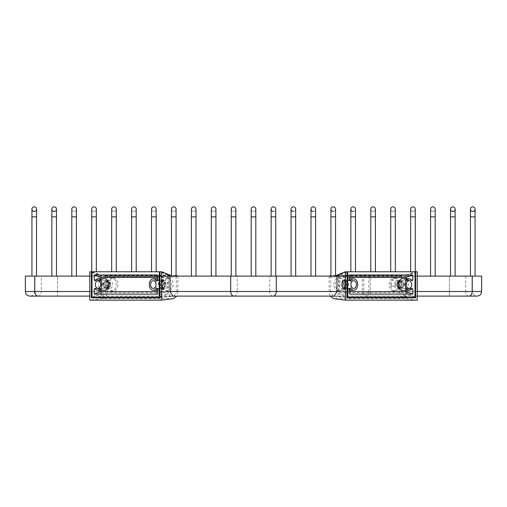 <?xml version="1.0" encoding="UTF-8"?>
<svg xmlns="http://www.w3.org/2000/svg" width="507" height="507" viewBox="0 0 507 507"><rect width="100%" height="100%" fill="white"/><g stroke="black" fill="none" stroke-linecap="round" stroke-linejoin="round"><path stroke-width="0.38" stroke-dasharray="2.54 1.9" d="M363.734 276.106L370.256 276.106L370.256 291.506A4.614 3.264 -90 0 1 366.992 296.113A4.614 3.264 -90 0 1 363.734 291.506L363.734 276.106L34.571 276.106L362.353 276.106L362.353 291.506A4.614 3.264 -90 0 0 365.61 296.113A4.614 3.264 -90 0 0 368.874 291.506L337.016 291.506M337.016 276.106L362.353 276.106M169.984 276.106L89.783 276.106M25.35 276.106L481.65 276.106M417.217 276.106L370.256 276.106M253.5 276.106L255.807 276.106L253.5 276.106M233.569 276.106L235.875 276.106L233.569 276.106M213.637 276.106L211.33 276.106L213.637 276.106M193.699 276.106L196.006 276.106L193.699 276.106M173.768 276.106L176.075 276.106L173.768 276.106M153.836 276.106L151.53 276.106L153.836 276.106M133.905 276.106L136.212 276.106L133.905 276.106M113.974 276.106L111.667 276.106L113.974 276.106M94.042 276.106L91.735 276.106L94.042 276.106M74.104 276.106L76.411 276.106L74.104 276.106M54.173 276.106L56.48 276.106L54.173 276.106M34.242 276.106L36.548 276.106L34.242 276.106M273.431 276.106L271.125 276.106L273.431 276.106M293.363 276.106L295.67 276.106L293.363 276.106M313.301 276.106L310.994 276.106L313.301 276.106M333.232 276.106L335.539 276.106L333.232 276.106M353.164 276.106L350.857 276.106L353.164 276.106M373.095 276.106L370.788 276.106L373.095 276.106M393.026 276.106L390.72 276.106L393.026 276.106M412.958 276.106L415.265 276.106L412.958 276.106M432.896 276.106L430.589 276.106L432.896 276.106M452.827 276.106L450.52 276.106L452.827 276.106M472.758 276.106L470.452 276.106L472.758 276.106M251.193 276.106L251.193 216.857L255.807 216.857L251.193 216.857L251.193 209.157A2.307 2.307 0 0 0 253.5 211.463A2.307 2.307 0 0 0 255.807 209.157A2.307 2.307 0 0 1 253.5 211.463A2.307 2.307 0 0 0 255.807 209.157M251.193 209.157A2.307 2.307 0 0 0 253.5 211.463A2.307 2.307 0 0 1 251.193 209.157M231.262 276.106L231.262 216.857L235.875 216.857L231.262 216.857L231.262 209.157A2.307 2.307 0 0 0 233.569 211.463A2.307 2.307 0 0 0 235.875 209.157A2.307 2.307 0 0 1 233.569 211.463A2.307 2.307 0 0 0 235.875 209.157M231.262 209.157A2.307 2.307 0 0 0 233.569 211.463A2.307 2.307 0 0 1 231.262 209.157M211.33 276.106L211.33 216.857L215.938 216.857L211.33 216.857L211.33 209.157A2.307 2.307 0 0 0 213.637 211.463A2.307 2.307 0 0 0 215.938 209.157A2.307 2.307 0 0 1 213.637 211.463A2.307 2.307 0 0 0 215.938 209.157M211.33 209.157A2.307 2.307 0 0 0 213.637 211.463A2.307 2.307 0 0 1 211.33 209.157M191.399 276.106L191.399 216.857L196.006 216.857L191.399 216.857L191.399 209.157A2.307 2.307 0 0 0 193.699 211.463A2.307 2.307 0 0 0 196.006 209.157A2.307 2.307 0 0 1 193.699 211.463A2.307 2.307 0 0 0 196.006 209.157M191.399 209.157A2.307 2.307 0 0 0 193.699 211.463A2.307 2.307 0 0 1 191.399 209.157M171.461 276.106L171.461 216.857L176.075 216.857L171.461 216.857L171.461 209.157A2.307 2.307 0 0 0 173.768 211.463A2.307 2.307 0 0 0 176.075 209.157A2.307 2.307 0 0 1 173.768 211.463A2.307 2.307 0 0 0 176.075 209.157M171.461 209.157A2.307 2.307 0 0 0 173.768 211.463A2.307 2.307 0 0 1 171.461 209.157M151.53 271.777L151.53 216.857L156.143 216.857L151.53 216.857L151.53 209.157A2.307 2.307 0 0 0 153.836 211.463A2.307 2.307 0 0 0 156.143 209.157A2.307 2.307 0 0 1 153.836 211.463A2.307 2.307 0 0 0 156.143 209.157M151.53 209.157A2.307 2.307 0 0 0 153.836 211.463A2.307 2.307 0 0 1 151.53 209.157M131.598 271.777L131.598 216.857L136.212 216.857L131.598 216.857L131.598 209.157A2.307 2.307 0 0 0 133.905 211.463A2.307 2.307 0 0 0 136.212 209.157A2.307 2.307 0 0 1 133.905 211.463A2.307 2.307 0 0 0 136.212 209.157M131.598 209.157A2.307 2.307 0 0 0 133.905 211.463A2.307 2.307 0 0 1 131.598 209.157M111.667 271.777L111.667 216.857L116.28 216.857L111.667 216.857L111.667 209.157A2.307 2.307 0 0 0 113.974 211.463A2.307 2.307 0 0 0 116.28 209.157A2.307 2.307 0 0 1 113.974 211.463A2.307 2.307 0 0 0 116.28 209.157M111.667 209.157A2.307 2.307 0 0 0 113.974 211.463A2.307 2.307 0 0 1 111.667 209.157M91.735 271.898L91.735 216.857L96.343 216.857L91.735 216.857L91.735 209.157A2.307 2.307 0 0 0 94.042 211.463A2.307 2.307 0 0 0 96.343 209.157A2.307 2.307 0 0 1 94.042 211.463A2.307 2.307 0 0 0 96.343 209.157M91.735 209.157A2.307 2.307 0 0 0 94.042 211.463A2.307 2.307 0 0 1 91.735 209.157M71.804 276.106L71.804 216.857L76.411 216.857L71.804 216.857L71.804 209.157A2.307 2.307 0 0 0 74.104 211.463A2.307 2.307 0 0 0 76.411 209.157A2.307 2.307 0 0 1 74.104 211.463A2.307 2.307 0 0 0 76.411 209.157M71.804 209.157A2.307 2.307 0 0 0 74.104 211.463A2.307 2.307 0 0 1 71.804 209.157M51.866 209.157A2.307 2.307 0 0 0 54.173 211.463A2.307 2.307 0 0 0 56.48 209.157A2.307 2.307 0 0 1 54.173 211.463A2.307 2.307 0 0 1 51.866 209.157M31.935 209.157A2.307 2.307 0 0 0 34.242 211.463A2.307 2.307 0 0 0 36.548 209.157A2.307 2.307 0 0 1 34.242 211.463A2.307 2.307 0 0 1 31.935 209.157M397.361 284.547A4.081 2.89 -90 0 1 400.251 280.466A4.081 2.89 -90 0 1 403.135 284.547A4.081 2.89 -90 0 1 400.251 288.629A4.081 2.89 -90 0 1 397.361 284.547M368.874 276.106L368.874 291.506M342.086 284.547A4.081 2.89 -90 0 1 344.975 280.466A4.081 2.89 -90 0 1 347.865 284.547A4.081 2.89 -90 0 1 344.975 288.629A4.081 2.89 -90 0 1 342.086 284.547M159.135 284.547A4.081 2.89 90 0 1 162.025 280.466A4.081 2.89 90 0 1 164.914 284.547A4.081 2.89 90 0 1 162.025 288.629A4.081 2.89 90 0 1 159.135 284.547M103.865 284.547A4.081 2.89 90 0 1 106.749 280.466A4.081 2.89 90 0 1 109.639 284.547A4.081 2.89 90 0 1 106.749 288.629A4.081 2.89 90 0 1 103.865 284.547M389.142 284.547A6.49 4.588 -90 0 1 393.724 278.058A6.49 4.588 -90 0 1 398.312 284.547A6.49 4.588 -90 0 1 393.724 291.037A6.49 4.588 -90 0 1 389.142 284.547M333.866 284.547A6.49 4.588 -90 0 1 338.454 278.058A6.49 4.588 -90 0 1 343.043 284.547A6.49 4.588 -90 0 1 338.454 291.037A6.49 4.588 -90 0 1 333.866 284.547M163.957 284.547A6.49 4.588 90 0 1 168.546 278.058A6.49 4.588 90 0 1 173.134 284.547A6.49 4.588 90 0 1 168.546 291.037A6.49 4.588 90 0 1 163.957 284.547M108.688 284.547A6.49 4.588 90 0 1 113.276 278.058A6.49 4.588 90 0 1 117.858 284.547A6.49 4.588 90 0 1 113.276 291.037A6.49 4.588 90 0 1 108.688 284.547M162.025 280.466L164.959 280.466A4.081 2.89 90 0 0 162.449 282.526A4.081 2.89 90 0 0 162.075 284.547A4.081 2.89 -90 0 0 162.449 286.569L162.931 287.754A6.49 4.588 -90 0 1 162.329 284.547A6.49 4.588 90 0 1 162.931 281.341A6.49 4.588 90 0 1 166.917 278.058A6.49 4.588 90 0 1 171.505 284.547A6.49 4.588 -90 0 1 166.917 291.037L168.546 291.037M162.931 287.754A6.49 4.588 -90 0 0 166.917 291.037M162.449 286.569A4.081 2.89 -90 0 0 164.959 288.629A4.081 2.89 -90 0 0 167.849 284.547A4.081 2.89 90 0 0 164.959 280.466M106.749 280.466L109.689 280.466A4.081 2.89 90 0 0 107.18 282.526A4.081 2.89 90 0 0 106.8 284.547A4.081 2.89 -90 0 0 107.18 286.569L107.655 287.754A6.49 4.588 -90 0 1 107.053 284.547A6.49 4.588 90 0 1 107.655 281.341A6.49 4.588 90 0 1 111.641 278.058A6.49 4.588 90 0 1 116.23 284.547A6.49 4.588 -90 0 1 111.641 291.037L113.276 291.037M107.655 287.754A6.49 4.588 -90 0 0 111.641 291.037M107.18 286.569A4.081 2.89 -90 0 0 109.689 288.629A4.081 2.89 -90 0 0 112.573 284.547A4.081 2.89 90 0 0 109.689 280.466M340.083 291.037A6.49 4.588 90 0 1 335.495 284.547A6.49 4.588 -90 0 1 340.083 278.058A6.49 4.588 -90 0 1 344.069 281.341A6.49 4.588 -90 0 1 344.671 284.547A6.49 4.588 90 0 1 344.069 287.754A6.49 4.588 90 0 1 340.083 291.037L338.454 291.037M344.975 280.466L342.041 280.466A4.081 2.89 -90 0 0 339.151 284.547A4.081 2.89 90 0 0 342.041 288.629A4.081 2.89 90 0 0 344.551 286.569A4.081 2.89 90 0 0 344.925 284.547A4.081 2.89 -90 0 0 344.551 282.526L344.069 281.341M342.041 280.466A4.081 2.89 -90 0 1 344.551 282.526M395.359 291.037A6.49 4.588 90 0 1 390.77 284.547A6.49 4.588 -90 0 1 391.258 281.639L391.556 280.922A6.49 4.588 -90 0 1 395.359 278.058A6.49 4.588 -90 0 1 399.345 281.341A6.49 4.588 -90 0 1 399.947 284.547A6.49 4.588 90 0 1 399.345 287.754A6.49 4.588 90 0 1 395.359 291.037L393.724 291.037M391.556 280.922C392.748 279.598 393.882 280.022 394.953 282.184L395.314 286.113L391.011 286.113L391.258 281.639M395.333 283.546L395.314 286.113L391.011 286.113M394.953 282.184A4.081 2.89 -90 0 1 397.311 280.466A4.081 2.89 -90 0 1 399.82 282.526A4.081 2.89 -90 0 1 400.2 284.547A4.081 2.89 90 0 1 399.82 286.569L399.345 287.754M394.642 286.113A4.081 2.89 90 0 0 397.311 288.629A4.081 2.89 90 0 0 399.82 286.569M395.333 209.157A2.307 2.307 0 0 1 393.026 211.463A2.307 2.307 0 0 0 395.333 209.157A2.307 2.307 0 0 1 393.026 211.463A2.307 2.307 0 0 1 390.72 209.157A2.307 2.307 0 0 0 393.026 211.463A2.307 2.307 0 0 1 390.72 209.157L390.72 216.857L393.026 216.857L390.72 216.857L390.72 271.777M275.738 209.157A2.307 2.307 0 0 1 273.431 211.463A2.307 2.307 0 0 1 271.125 209.157A2.307 2.307 0 0 0 273.431 211.463A2.307 2.307 0 0 0 275.738 209.157A2.307 2.307 0 0 1 273.431 211.463M295.67 209.157A2.307 2.307 0 0 1 293.363 211.463A2.307 2.307 0 0 1 291.062 209.157A2.307 2.307 0 0 0 293.363 211.463A2.307 2.307 0 0 0 295.67 209.157A2.307 2.307 0 0 1 293.363 211.463M315.601 209.157A2.307 2.307 0 0 1 313.301 211.463A2.307 2.307 0 0 1 310.994 209.157A2.307 2.307 0 0 0 313.301 211.463A2.307 2.307 0 0 0 315.601 209.157A2.307 2.307 0 0 1 313.301 211.463M335.539 209.157A2.307 2.307 0 0 1 333.232 211.463A2.307 2.307 0 0 1 330.925 209.157A2.307 2.307 0 0 0 333.232 211.463A2.307 2.307 0 0 0 335.539 209.157A2.307 2.307 0 0 1 333.232 211.463M355.47 209.157A2.307 2.307 0 0 1 353.164 211.463A2.307 2.307 0 0 1 350.857 209.157A2.307 2.307 0 0 0 353.164 211.463A2.307 2.307 0 0 0 355.47 209.157A2.307 2.307 0 0 1 353.164 211.463M375.402 209.157A2.307 2.307 0 0 1 373.095 211.463A2.307 2.307 0 0 0 375.402 209.157A2.307 2.307 0 0 1 373.095 211.463A2.307 2.307 0 0 1 370.788 209.157A2.307 2.307 0 0 0 373.095 211.463A2.307 2.307 0 0 1 370.788 209.157L370.788 216.857L373.095 216.857L370.788 216.857L370.788 271.777M415.265 209.157A2.307 2.307 0 0 1 412.958 211.463A2.307 2.307 0 0 0 415.265 209.157A2.307 2.307 0 0 1 412.958 211.463A2.307 2.307 0 0 1 410.657 209.157A2.307 2.307 0 0 0 412.958 211.463A2.307 2.307 0 0 1 410.657 209.157L410.657 216.857L412.958 216.857L410.657 216.857L410.657 271.777M435.196 209.157A2.307 2.307 0 0 1 432.896 211.463A2.307 2.307 0 0 0 435.196 209.157A2.307 2.307 0 0 1 432.896 211.463A2.307 2.307 0 0 1 430.589 209.157A2.307 2.307 0 0 0 432.896 211.463A2.307 2.307 0 0 1 430.589 209.157L430.589 216.857L432.896 216.857L430.589 216.857L430.589 276.106M455.134 209.157A2.307 2.307 0 0 1 452.827 211.463A2.307 2.307 0 0 1 450.52 209.157A2.307 2.307 0 0 0 452.827 211.463A2.307 2.307 0 0 0 455.134 209.157M475.065 209.157A2.307 2.307 0 0 1 472.758 211.463A2.307 2.307 0 0 1 470.452 209.157A2.307 2.307 0 0 0 472.758 211.463A2.307 2.307 0 0 0 475.065 209.157M347.048 272.012L339.424 275.003L338.987 275.77L338.987 293.325L339.379 294.079L347.048 297.089M339.424 275.003L406.189 275.003L414.999 271.777M414.999 297.317L406.145 294.079L405.72 293.325L405.72 275.77L406.189 275.003M405.987 276.435L339.234 276.435M339.234 292.659L405.987 292.659M342.257 284.547A3.847 2.725 90 0 0 344.931 288.394A3.847 2.725 90 0 0 347.701 284.547A3.847 2.725 90 0 0 344.931 280.701A3.847 2.725 90 0 0 342.257 284.547M397.526 284.547A3.847 2.725 90 0 0 400.2 288.394A3.847 2.725 90 0 0 402.97 284.547A3.847 2.725 90 0 0 400.2 280.701A3.847 2.725 90 0 0 397.526 284.547M346.382 284.547A3.815 2.7 -90 0 1 343.632 288.363A3.815 2.7 -90 0 1 340.983 284.547A3.815 2.7 -90 0 1 343.632 280.732A3.815 2.7 -90 0 1 346.382 284.547M343.683 287.615A3.067 2.167 90 0 0 345.85 284.547A3.067 2.167 90 0 0 343.683 281.48A3.067 2.167 90 0 0 341.509 284.547A3.067 2.167 90 0 0 343.683 287.615L346.053 287.615A3.067 2.167 -90 0 1 343.885 284.547A3.067 2.167 -90 0 1 346.053 281.48L343.683 281.48M346.053 281.48A3.067 2.167 -90 0 1 348.22 284.547A3.067 2.167 -90 0 1 346.053 287.615M346.053 288.394A3.847 2.725 90 0 0 348.778 284.547A3.847 2.725 90 0 0 346.053 280.701A3.847 2.725 90 0 0 343.334 284.547A3.847 2.725 90 0 0 346.053 288.394L353.683 288.394M353.683 280.701L346.053 280.701M401.652 284.547A3.815 2.7 -90 0 1 398.908 288.363A3.815 2.7 -90 0 1 396.252 284.547A3.815 2.7 -90 0 1 398.908 280.732A3.815 2.7 -90 0 1 401.652 284.547M398.952 287.615A3.067 2.167 90 0 0 401.119 284.547A3.067 2.167 90 0 0 398.952 281.48A3.067 2.167 90 0 0 396.785 284.547A3.067 2.167 90 0 0 398.952 287.615L401.329 287.615A3.067 2.167 -90 0 1 399.155 284.547A3.067 2.167 -90 0 1 401.329 281.48L398.952 281.48M401.329 281.48A3.067 2.167 -90 0 1 403.496 284.547A3.067 2.167 -90 0 1 401.329 287.615M401.329 288.394A3.847 2.725 90 0 0 404.047 284.547A3.847 2.725 90 0 0 401.329 280.701A3.847 2.725 90 0 0 398.603 284.547A3.847 2.725 90 0 0 401.329 288.394L408.953 288.394M408.953 280.701L401.329 280.701M349.817 274.978L343.524 277.449L343.524 279.534L344.443 280.124L349.931 280.536M349.817 278.749L347.232 278.685A5.862 4.145 -90 0 0 344.443 280.124L350.331 280.834M406.063 278.774L406.063 279.534L405.15 280.124L405.486 280.308L412.235 280.834M402.501 278.685A5.862 4.145 -90 0 1 405.15 280.124L411.861 280.599M412.235 288.261L405.15 288.971A5.862 4.145 -90 0 1 402.501 290.41M411.861 288.496L405.15 288.971L406.063 289.56L406.063 290.321M349.817 291.652L343.524 291.652L349.817 294.123M350.331 288.261L344.044 288.787L344.443 288.971L343.524 289.56L343.524 291.652M347.232 278.685A5.862 4.145 -90 0 1 351.307 284.547A5.862 4.145 -90 0 1 347.232 290.41A5.862 4.145 -90 0 1 344.443 288.971L349.931 288.559M349.817 277.449L343.524 277.449M330.716 276.106L330.722 277.107L331.286 276.302A0.469 0.33 -90 0 0 330.995 275.51L330.925 275.523M402.121 275.973A0.469 0.33 90 0 1 402.026 276.302L401.455 277.107L401.734 275.51A0.469 0.33 90 0 1 402.121 275.973M330.722 291.721L330.722 277.107L401.455 277.107L401.455 291.721L330.722 291.721L332.922 296.113M329.151 275.985L399.769 275.985L401.455 275.58M330.222 296.113L329.151 291.721L399.769 291.721L399.769 275.985M329.151 276.106L329.151 291.721M347.048 271.777L338.651 275.079L337.016 275.079M338.651 275.079L338.651 291.721C338.454 294.763 337.307 296.291 335.228 296.316L347.048 297.837M333.872 296.329L404.833 296.329L401.455 291.721M417.217 271.777L408.205 275.079L408.205 291.721L404.833 296.329M411.272 297.317L402.907 296.316C405.144 296.291 406.367 294.763 406.576 291.721L406.576 275.079L414.999 271.993M399.769 291.721C399.979 295.689 401.519 297.983 404.39 298.61L333.454 298.61M417.217 300.15L404.39 298.61M408.205 275.079L406.576 275.079M92.001 271.777L100.811 275.003L101.28 275.77L101.28 293.325L100.855 294.079L92.001 297.317M100.811 275.003L167.576 275.003L159.952 272.012M159.952 297.089L167.621 294.079L168.013 293.325L168.013 275.77L167.576 275.003M167.766 276.435L101.013 276.435M101.013 292.659L167.766 292.659M104.03 284.547A3.847 2.725 -90 0 0 106.8 288.394A3.847 2.725 -90 0 0 109.474 284.547A3.847 2.725 -90 0 0 106.8 280.701A3.847 2.725 -90 0 0 104.03 284.547M159.299 284.547A3.847 2.725 -90 0 0 162.069 288.394A3.847 2.725 -90 0 0 164.743 284.547A3.847 2.725 -90 0 0 162.069 280.701A3.847 2.725 -90 0 0 159.299 284.547M110.748 284.547A3.815 2.7 90 0 1 108.092 288.363A3.815 2.7 90 0 1 105.348 284.547A3.815 2.7 90 0 1 108.092 280.732A3.815 2.7 90 0 1 110.748 284.547M108.048 287.615A3.067 2.167 -90 0 0 110.215 284.547A3.067 2.167 -90 0 0 108.048 281.48A3.067 2.167 -90 0 0 105.881 284.547A3.067 2.167 -90 0 0 108.048 287.615L105.671 287.615A3.067 2.167 90 0 1 103.504 284.547A3.067 2.167 90 0 1 105.671 281.48L108.048 281.48M105.671 281.48A3.067 2.167 90 0 1 107.845 284.547A3.067 2.167 90 0 1 105.671 287.615M105.671 288.394A3.847 2.725 -90 0 0 108.397 284.547A3.847 2.725 -90 0 0 105.671 280.701A3.847 2.725 -90 0 0 102.953 284.547A3.847 2.725 -90 0 0 105.671 288.394L98.047 288.394M98.047 280.701L105.671 280.701M166.017 284.547A3.815 2.7 90 0 1 163.368 288.363A3.815 2.7 90 0 1 160.618 284.547A3.815 2.7 90 0 1 163.368 280.732A3.815 2.7 90 0 1 166.017 284.547M163.317 287.615A3.067 2.167 -90 0 0 165.491 284.547A3.067 2.167 -90 0 0 163.317 281.48A3.067 2.167 -90 0 0 161.15 284.547A3.067 2.167 -90 0 0 163.317 287.615L160.947 287.615A3.067 2.167 90 0 1 158.78 284.547A3.067 2.167 90 0 1 160.947 281.48L163.317 281.48M160.947 281.48A3.067 2.167 90 0 1 163.115 284.547A3.067 2.167 90 0 1 160.947 287.615M160.947 288.394A3.847 2.725 -90 0 0 163.666 284.547A3.847 2.725 -90 0 0 160.947 280.701A3.847 2.725 -90 0 0 158.222 284.547A3.847 2.725 -90 0 0 160.947 288.394L153.317 288.394M153.317 280.701L160.947 280.701M100.937 278.774L100.937 279.534L101.85 280.124L95.139 280.599M104.499 278.685A5.862 4.145 90 0 0 101.85 280.124L94.765 280.834M157.183 277.449L163.476 277.449L163.476 279.534L162.557 280.124L162.956 280.308L156.669 280.834M156.669 288.261L162.557 288.971A5.862 4.145 90 0 1 159.768 290.41A5.862 4.145 90 0 1 155.693 284.547A5.862 4.145 90 0 1 159.768 278.685A5.862 4.145 90 0 1 162.557 280.124L157.069 280.536M157.069 288.559L162.557 288.971L163.476 289.56L163.476 291.652L157.183 291.652M94.765 288.261L101.514 288.787L101.85 288.971L100.937 289.56L100.937 290.321M104.499 290.41A5.862 4.145 90 0 1 101.85 288.971L95.139 288.496M163.476 277.449L157.183 274.978M157.183 294.123L163.476 291.652M104.974 276.302A0.469 0.33 -90 0 1 105.266 275.51L105.545 277.107L104.974 276.302L175.714 276.302L176.278 277.107L176.284 276.106M176.075 275.523L176.005 275.51A0.469 0.33 90 0 0 175.714 276.302M105.545 291.721L105.545 277.107L176.278 277.107L176.278 291.721L105.545 291.721L102.167 296.329L98.795 291.721L98.795 275.079L89.783 271.777M105.545 275.58L107.23 275.985L177.849 275.985M173.546 298.61L102.61 298.61L89.783 300.15M102.61 298.61C105.481 297.983 107.021 295.689 107.23 291.721L177.849 291.721L177.849 276.106M107.23 275.985L107.23 291.721M92.001 271.993L100.424 275.079L98.795 275.079M100.424 275.079L100.424 291.721C100.633 294.763 101.856 296.291 104.093 296.316L95.728 297.317M102.167 296.329L173.128 296.329M174.078 296.113L176.278 291.721M159.952 297.837L171.772 296.316C169.693 296.291 168.546 294.763 168.349 291.721L168.349 275.079L159.952 271.777M177.849 291.721L176.778 296.113M169.984 275.079L168.349 275.079M251.193 216.857L255.807 216.857L255.807 276.106M231.262 216.857L235.875 216.857L235.875 276.106M211.33 216.857L215.938 216.857L215.938 276.106M191.399 216.857L196.006 216.857L196.006 276.106M171.461 216.857L176.075 216.857L176.075 276.106M151.53 216.857L156.143 216.857L156.143 271.777M131.598 216.857L136.212 216.857L136.212 271.777M111.667 216.857L116.28 216.857L116.28 271.777M91.735 216.857L96.343 216.857L96.343 271.777M71.804 216.857L76.411 216.857L76.411 276.106M51.866 276.106L51.866 216.857L56.48 216.857L51.866 216.857L56.48 216.857L56.48 276.106M31.935 276.106L31.935 216.857L36.548 216.857L31.935 216.857L36.548 216.857L36.548 276.106M417.217 291.506L370.256 291.506M25.35 291.506L57.595 291.506L57.595 276.106L57.595 296.113L57.595 291.506L449.405 291.506L449.405 296.113L449.405 276.106L449.405 291.506L481.65 291.506M468.943 296.113A4.614 3.264 90 0 1 465.686 291.506L363.734 291.506M38.057 296.113A4.614 3.264 90 0 0 41.314 291.506L472.429 291.506L465.686 291.506L465.686 276.106M233.961 296.113A4.614 3.264 90 0 0 237.225 291.506L41.314 291.506L41.314 276.106M169.984 291.506L89.783 291.506M273.039 296.113A4.614 3.264 90 0 1 269.775 291.506L237.225 291.506L237.225 276.106M362.353 291.506L269.775 291.506L269.775 276.106M395.333 271.777L395.333 216.857L390.72 216.857M275.738 276.106L275.738 216.857L271.125 216.857L275.738 216.857L271.125 216.857L271.125 276.106M295.67 276.106L295.67 216.857L291.062 216.857L295.67 216.857L291.062 216.857L291.062 276.106M315.601 276.106L315.601 216.857L310.994 216.857L315.601 216.857L310.994 216.857L310.994 276.106M335.539 276.106L335.539 216.857L330.925 216.857L335.539 216.857L330.925 216.857L330.925 276.106M355.47 271.777L355.47 216.857L350.857 216.857L355.47 216.857L350.857 216.857L350.857 271.777M375.402 271.777L375.402 216.857L370.788 216.857M415.265 271.898L415.265 216.857L410.657 216.857M435.196 276.106L435.196 216.857L430.589 216.857M455.134 276.106L455.134 216.857L450.52 216.857L455.134 216.857L450.52 216.857L450.52 276.106M475.065 276.106L475.065 216.857L470.452 216.857L475.065 216.857L470.452 216.857L470.452 276.106M406.145 294.079L339.379 294.079M349.817 280.06L343.524 279.534M406.063 279.534L411.323 279.934M411.323 289.155L406.063 289.56M343.524 289.56L349.817 289.034M331.286 276.302L402.026 276.302M401.734 275.51L337.016 275.51M335.539 275.51L330.995 275.51M406.576 291.721L408.205 291.721M337.016 291.721L338.651 291.721M167.621 294.079L100.855 294.079M95.677 279.934L100.937 279.534M163.476 279.534L157.183 280.06M157.183 289.034L163.476 289.56M100.937 289.56L95.677 289.155M176.005 275.51L171.461 275.51M169.984 275.51L105.266 275.51M168.349 291.721L169.984 291.721M98.795 291.721L100.424 291.721M472.429 276.106L472.429 291.506C472.701 294.307 474.235 295.841 477.036 296.113L29.964 296.113C32.765 295.841 34.299 294.307 34.571 291.506L34.571 276.106M172.184 296.113L89.783 296.113M417.217 296.113L366.992 296.113M365.61 296.113L334.816 296.113M166.917 278.058L168.546 278.058M162.449 282.526L162.931 281.341M162.025 288.629L164.959 288.629M111.641 278.058L113.276 278.058M107.18 282.526L107.655 281.341M106.749 288.629L109.689 288.629M340.083 278.058L338.454 278.058M344.551 286.569L344.069 287.754M344.975 288.629L342.041 288.629M395.359 278.058L393.724 278.058M399.82 282.526L399.345 281.341M400.251 280.466L397.311 280.466M400.251 288.629L397.311 288.629M271.125 216.857L271.125 209.157M291.062 216.857L291.062 209.157M310.994 216.857L310.994 209.157M330.925 216.857L330.925 209.157M350.857 216.857L350.857 209.157M343.632 288.363L344.931 288.394M343.632 280.732L344.931 280.701M398.908 288.363L400.2 288.394M398.908 280.732L400.2 280.701M349.817 290.346L347.232 290.41M401.791 275.504L337.016 275.504M335.539 275.504L331.052 275.504M108.092 288.363L106.8 288.394M108.092 280.732L106.8 280.701M163.368 288.363L162.069 288.394M163.368 280.732L162.069 280.701M157.183 278.749L159.768 278.685M157.183 290.346L159.768 290.41M175.948 275.504L171.461 275.504M169.984 275.504L105.209 275.504"/><path stroke-width="0.76" d="M337.016 276.106L169.984 276.106M89.783 276.106L25.35 276.106L25.35 291.506C25.623 294.307 27.163 295.841 29.964 296.113L38.057 296.113A4.614 3.264 90 0 1 34.793 291.506L25.35 291.506M472.207 276.106L472.207 291.506L481.65 291.506L481.65 276.106L417.217 276.106M251.193 216.857L255.807 216.857L255.807 209.157A2.307 2.307 0 0 0 253.5 206.85A2.307 2.307 0 0 0 251.193 209.157L251.193 209.157A2.307 2.307 0 0 1 253.5 206.85A2.307 2.307 0 0 0 251.193 209.157L251.193 276.106M255.807 209.157A2.307 2.307 0 0 0 253.5 206.85A2.307 2.307 0 0 1 255.807 209.157L255.807 276.106M231.262 216.857L235.875 216.857L235.875 209.157A2.307 2.307 0 0 0 233.569 206.85A2.307 2.307 0 0 0 231.262 209.157L231.262 209.157A2.307 2.307 0 0 1 233.569 206.85A2.307 2.307 0 0 0 231.262 209.157L231.262 276.106M235.875 209.157A2.307 2.307 0 0 0 233.569 206.85A2.307 2.307 0 0 1 235.875 209.157L235.875 276.106M211.33 216.857L215.938 216.857L215.938 209.157A2.307 2.307 0 0 0 213.637 206.85A2.307 2.307 0 0 0 211.33 209.157L211.33 209.157A2.307 2.307 0 0 1 213.637 206.85A2.307 2.307 0 0 0 211.33 209.157L211.33 276.106M215.938 209.157A2.307 2.307 0 0 0 213.637 206.85A2.307 2.307 0 0 1 215.938 209.157L215.938 276.106M191.399 216.857L196.006 216.857L196.006 209.157A2.307 2.307 0 0 0 193.699 206.85A2.307 2.307 0 0 0 191.399 209.157L191.399 209.157A2.307 2.307 0 0 1 193.699 206.85A2.307 2.307 0 0 0 191.399 209.157L191.399 276.106M196.006 209.157A2.307 2.307 0 0 0 193.699 206.85A2.307 2.307 0 0 1 196.006 209.157L196.006 276.106M171.461 216.857L176.075 216.857L176.075 209.157A2.307 2.307 0 0 0 173.768 206.85A2.307 2.307 0 0 0 171.461 209.157L171.461 209.157A2.307 2.307 0 0 1 173.768 206.85A2.307 2.307 0 0 0 171.461 209.157L171.461 276.106M176.075 209.157A2.307 2.307 0 0 0 173.768 206.85A2.307 2.307 0 0 1 176.075 209.157L176.075 276.106M151.53 216.857L156.143 216.857L156.143 209.157A2.307 2.307 0 0 0 153.836 206.85A2.307 2.307 0 0 0 151.53 209.157L151.53 209.157A2.307 2.307 0 0 1 153.836 206.85A2.307 2.307 0 0 0 151.53 209.157L151.53 271.777M156.143 209.157A2.307 2.307 0 0 0 153.836 206.85A2.307 2.307 0 0 1 156.143 209.157L156.143 271.777M131.598 216.857L136.212 216.857L136.212 209.157A2.307 2.307 0 0 0 133.905 206.85A2.307 2.307 0 0 0 131.598 209.157L131.598 209.157A2.307 2.307 0 0 1 133.905 206.85A2.307 2.307 0 0 0 131.598 209.157L131.598 271.777M136.212 209.157A2.307 2.307 0 0 0 133.905 206.85A2.307 2.307 0 0 1 136.212 209.157L136.212 271.777M111.667 216.857L116.28 216.857L116.28 209.157A2.307 2.307 0 0 0 113.974 206.85A2.307 2.307 0 0 0 111.667 209.157L111.667 209.157A2.307 2.307 0 0 1 113.974 206.85A2.307 2.307 0 0 0 111.667 209.157L111.667 271.777M116.28 209.157A2.307 2.307 0 0 0 113.974 206.85A2.307 2.307 0 0 1 116.28 209.157L116.28 271.777M91.735 216.857L96.343 216.857L96.343 209.157A2.307 2.307 0 0 0 94.042 206.85A2.307 2.307 0 0 0 91.735 209.157L91.735 209.157A2.307 2.307 0 0 1 94.042 206.85A2.307 2.307 0 0 0 91.735 209.157L91.735 271.898M96.343 209.157A2.307 2.307 0 0 0 94.042 206.85A2.307 2.307 0 0 1 96.343 209.157L96.343 271.777M71.804 216.857L76.411 216.857L76.411 209.157A2.307 2.307 0 0 0 74.104 206.85A2.307 2.307 0 0 0 71.804 209.157L71.804 209.157A2.307 2.307 0 0 1 74.104 206.85A2.307 2.307 0 0 0 71.804 209.157L71.804 276.106M76.411 209.157A2.307 2.307 0 0 0 74.104 206.85A2.307 2.307 0 0 1 76.411 209.157L76.411 276.106M54.173 206.85A2.307 2.307 0 0 0 51.866 209.157A2.307 2.307 0 0 0 54.173 211.463A2.307 2.307 0 0 0 56.48 209.157A2.307 2.307 0 0 0 54.173 206.85A2.307 2.307 0 0 0 51.866 209.157A2.307 2.307 0 0 1 54.173 206.85A2.307 2.307 0 0 1 56.48 209.157A2.307 2.307 0 0 0 54.173 206.85M34.242 206.85A2.307 2.307 0 0 0 31.935 209.157A2.307 2.307 0 0 0 34.242 211.463A2.307 2.307 0 0 0 36.548 209.157A2.307 2.307 0 0 0 34.242 206.85A2.307 2.307 0 0 0 31.935 209.157A2.307 2.307 0 0 1 34.242 206.85A2.307 2.307 0 0 1 36.548 209.157A2.307 2.307 0 0 0 34.242 206.85M390.72 271.777L390.72 209.157A2.307 2.307 0 0 1 393.026 206.85A2.307 2.307 0 0 1 395.333 209.157A2.307 2.307 0 0 0 393.026 206.85A2.307 2.307 0 0 1 395.333 209.157L395.333 216.857L395.333 209.157M390.72 209.157A2.307 2.307 0 0 1 393.026 206.85A2.307 2.307 0 0 0 390.72 209.157L390.72 209.157M273.431 211.463A2.307 2.307 0 0 1 271.125 209.157A2.307 2.307 0 0 1 273.431 206.85A2.307 2.307 0 0 1 275.738 209.157A2.307 2.307 0 0 0 273.431 206.85A2.307 2.307 0 0 1 275.738 209.157L275.738 216.857L275.738 209.157M271.125 209.157A2.307 2.307 0 0 1 273.431 206.85A2.307 2.307 0 0 0 271.125 209.157L271.125 216.857L275.738 216.857L275.738 276.106M293.363 211.463A2.307 2.307 0 0 1 291.062 209.157A2.307 2.307 0 0 1 293.363 206.85A2.307 2.307 0 0 1 295.67 209.157A2.307 2.307 0 0 0 293.363 206.85A2.307 2.307 0 0 1 295.67 209.157L295.67 216.857L295.67 209.157M291.062 209.157A2.307 2.307 0 0 1 293.363 206.85A2.307 2.307 0 0 0 291.062 209.157L291.062 216.857L295.67 216.857L295.67 276.106M313.301 211.463A2.307 2.307 0 0 1 310.994 209.157A2.307 2.307 0 0 1 313.301 206.85A2.307 2.307 0 0 1 315.601 209.157A2.307 2.307 0 0 0 313.301 206.85A2.307 2.307 0 0 1 315.601 209.157L315.601 216.857L315.601 209.157M310.994 209.157A2.307 2.307 0 0 1 313.301 206.85A2.307 2.307 0 0 0 310.994 209.157L310.994 216.857L315.601 216.857L315.601 276.106M333.232 211.463A2.307 2.307 0 0 1 330.925 209.157A2.307 2.307 0 0 1 333.232 206.85A2.307 2.307 0 0 1 335.539 209.157A2.307 2.307 0 0 0 333.232 206.85A2.307 2.307 0 0 1 335.539 209.157L335.539 216.857L335.539 209.157M330.925 209.157A2.307 2.307 0 0 1 333.232 206.85A2.307 2.307 0 0 0 330.925 209.157L330.925 216.857L335.539 216.857L335.539 276.106M353.164 211.463A2.307 2.307 0 0 1 350.857 209.157A2.307 2.307 0 0 1 353.164 206.85A2.307 2.307 0 0 1 355.47 209.157A2.307 2.307 0 0 0 353.164 206.85A2.307 2.307 0 0 1 355.47 209.157L355.47 216.857L355.47 209.157M350.857 209.157A2.307 2.307 0 0 1 353.164 206.85A2.307 2.307 0 0 0 350.857 209.157L350.857 216.857L355.47 216.857L355.47 271.777M370.788 271.777L370.788 209.157A2.307 2.307 0 0 1 373.095 206.85A2.307 2.307 0 0 1 375.402 209.157A2.307 2.307 0 0 0 373.095 206.85A2.307 2.307 0 0 1 375.402 209.157L375.402 216.857L375.402 209.157M370.788 209.157A2.307 2.307 0 0 1 373.095 206.85A2.307 2.307 0 0 0 370.788 209.157M410.657 271.777L410.657 209.157A2.307 2.307 0 0 1 412.958 206.85A2.307 2.307 0 0 1 415.265 209.157A2.307 2.307 0 0 0 412.958 206.85A2.307 2.307 0 0 1 415.265 209.157L415.265 216.857L415.265 209.157M410.657 209.157A2.307 2.307 0 0 1 412.958 206.85A2.307 2.307 0 0 0 410.657 209.157M430.589 276.106L430.589 209.157A2.307 2.307 0 0 1 432.896 206.85A2.307 2.307 0 0 1 435.196 209.157A2.307 2.307 0 0 0 432.896 206.85A2.307 2.307 0 0 1 435.196 209.157L435.196 216.857L435.196 209.157M430.589 209.157A2.307 2.307 0 0 1 432.896 206.85A2.307 2.307 0 0 0 430.589 209.157M452.827 206.85A2.307 2.307 0 0 1 455.134 209.157A2.307 2.307 0 0 1 452.827 211.463A2.307 2.307 0 0 1 450.52 209.157A2.307 2.307 0 0 1 452.827 206.85A2.307 2.307 0 0 1 455.134 209.157A2.307 2.307 0 0 0 452.827 206.85A2.307 2.307 0 0 0 450.52 209.157A2.307 2.307 0 0 1 452.827 206.85M472.758 206.85A2.307 2.307 0 0 1 475.065 209.157A2.307 2.307 0 0 1 472.758 211.463A2.307 2.307 0 0 1 470.452 209.157A2.307 2.307 0 0 1 472.758 206.85A2.307 2.307 0 0 1 475.065 209.157A2.307 2.307 0 0 0 472.758 206.85A2.307 2.307 0 0 0 470.452 209.157A2.307 2.307 0 0 1 472.758 206.85M347.048 297.089L347.637 297.317L347.637 271.777L347.048 272.012M347.637 297.317L414.999 297.317L414.999 271.777L347.637 271.777M408.953 280.701A3.847 2.725 -90 0 1 411.678 284.547A3.847 2.725 -90 0 1 408.953 288.394A3.847 2.725 -90 0 1 406.234 284.547A3.847 2.725 -90 0 1 408.953 280.701M353.683 280.701A3.847 2.725 -90 0 1 356.402 284.547A3.847 2.725 -90 0 1 353.683 288.394A3.847 2.725 -90 0 1 350.958 284.547A3.847 2.725 -90 0 1 353.683 280.701M411.323 279.934L412.812 280.06L412.812 274.978L349.817 274.978L349.817 280.06L350.774 280.599L350.293 280.834M412.812 280.06L411.861 280.599A5.704 4.031 90 0 0 409.022 278.844A5.704 4.031 90 0 0 404.922 284.547A5.704 4.031 90 0 0 409.022 290.251A5.704 4.031 90 0 0 411.861 288.496L412.812 289.034L412.812 294.123L349.817 294.123L349.817 289.034L350.774 288.496A5.704 4.031 90 0 0 353.753 290.251A5.704 4.031 90 0 0 357.714 284.547A5.704 4.031 90 0 0 353.753 278.844A5.704 4.031 90 0 0 350.774 280.599L349.931 280.536M350.286 288.261L350.774 288.496L349.931 288.559M409.022 290.251L402.501 290.41A5.862 4.145 -90 0 1 398.287 284.547A5.862 4.145 -90 0 1 402.501 278.685L409.022 278.844M412.812 294.123L406.063 291.652L406.063 290.321M406.063 291.652L349.817 291.652M406.063 278.774L406.063 277.449L349.817 277.449M406.063 277.449L412.812 274.978M330.925 275.523L330.716 276.106M330.716 275.58L329.151 276.106M332.922 296.113L333.872 296.329L337.016 291.721L337.016 275.079L345.419 271.777L347.048 271.777L347.048 297.837L415.588 297.837L415.588 271.777L417.217 271.777L417.217 300.15L345.419 300.15L345.419 271.777M330.222 296.113L333.454 298.61L345.419 300.15M414.999 271.993L415.588 271.777M415.588 297.837L411.272 297.317M159.363 297.317L92.001 297.317L92.001 271.777L159.363 271.777L159.363 297.317L159.952 297.089M153.317 280.701A3.847 2.725 90 0 1 156.042 284.547A3.847 2.725 90 0 1 153.317 288.394A3.847 2.725 90 0 1 150.598 284.547A3.847 2.725 90 0 1 153.317 280.701M98.047 280.701A3.847 2.725 90 0 1 100.766 284.547A3.847 2.725 90 0 1 98.047 288.394A3.847 2.725 90 0 1 95.322 284.547A3.847 2.725 90 0 1 98.047 280.701M156.714 280.834L156.226 280.599L157.183 280.06L157.183 274.978L94.188 274.978L94.188 280.06L95.677 279.934M95.677 289.155L94.188 289.034L95.139 288.496A5.704 4.031 -90 0 0 97.978 290.251A5.704 4.031 -90 0 0 102.078 284.547A5.704 4.031 -90 0 0 97.978 278.844A5.704 4.031 -90 0 0 95.139 280.599L94.828 280.834M95.139 280.599L94.188 280.06M94.188 289.034L94.188 294.123L157.183 294.123L157.183 289.034L156.226 288.496L156.707 288.261M157.069 280.536L156.226 280.599A5.704 4.031 -90 0 0 153.247 278.844A5.704 4.031 -90 0 0 149.286 284.547A5.704 4.031 -90 0 0 153.247 290.251A5.704 4.031 -90 0 0 156.226 288.496L157.069 288.559M159.952 272.012L159.363 271.777M94.188 274.978L100.937 277.449L100.937 278.774M157.183 291.652L100.937 291.652L94.188 294.123M100.937 290.321L100.937 291.652M97.978 278.844L104.499 278.685A5.862 4.145 90 0 1 108.713 284.547A5.862 4.145 90 0 1 104.499 290.41L97.978 290.251M157.183 277.449L100.937 277.449M176.284 276.106L176.075 275.523M177.849 276.106L176.284 275.58M95.728 297.317L91.412 297.837L159.952 297.837L159.952 271.777L161.581 271.777L161.581 300.15L89.783 300.15L89.783 271.777L92.001 271.993M91.412 271.777L91.412 297.837M161.581 271.777L169.984 275.079L169.984 291.721L173.128 296.329L174.078 296.113M176.778 296.113L173.546 298.61L161.581 300.15M56.48 276.106L56.48 209.157L56.48 216.857L51.866 216.857L51.866 209.157L51.866 276.106M36.548 276.106L36.548 209.157L36.548 216.857L31.935 216.857L31.935 209.157L31.935 276.106M481.65 291.506C481.377 294.307 479.837 295.841 477.036 296.113L468.943 296.113A4.614 3.264 90 0 0 472.207 291.506L417.217 291.506M337.016 291.506L230.698 291.506A4.614 3.264 90 0 0 233.961 296.113L172.184 296.113M276.302 276.106L276.302 291.506A4.614 3.264 90 0 1 273.039 296.113L233.961 296.113M34.793 276.106L34.793 291.506L89.783 291.506M230.698 276.106L230.698 291.506L169.984 291.506M390.72 216.857L395.333 216.857L395.333 271.777M370.788 216.857L375.402 216.857L375.402 271.777M410.657 216.857L415.265 216.857L415.265 271.898M430.589 216.857L435.196 216.857L435.196 276.106M450.52 276.106L450.52 216.857L455.134 216.857L455.134 209.157L455.134 276.106M470.452 276.106L470.452 216.857L475.065 216.857L475.065 209.157L475.065 276.106M412.812 289.034L411.323 289.155M337.016 275.51L335.539 275.51M171.461 275.51L169.984 275.51M89.783 296.113L38.057 296.113M468.943 296.113L417.217 296.113M334.816 296.113L273.039 296.113M271.125 276.106L271.125 216.857M291.062 276.106L291.062 216.857M310.994 276.106L310.994 216.857M330.925 276.106L330.925 216.857M350.857 271.777L350.857 216.857M450.52 216.857L450.52 209.157L450.52 216.857M470.452 216.857L470.452 209.157L470.452 216.857M353.753 290.251L349.817 290.346M353.753 278.844L349.817 278.749M337.016 275.504L335.539 275.504M153.247 278.844L157.183 278.749M153.247 290.251L157.183 290.346M171.461 275.504L169.984 275.504"/></g></svg>

